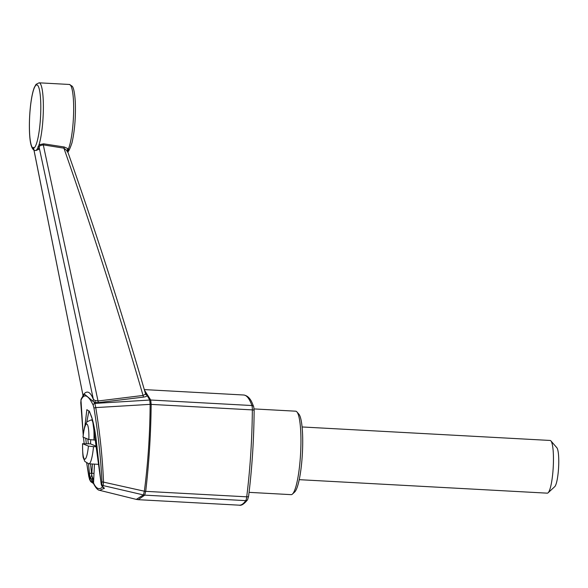 <?xml version="1.0" encoding="UTF-8"?>
<svg xmlns="http://www.w3.org/2000/svg" width="588" height="588" viewBox="0 0 588 588"><rect width="100%" height="100%" fill="white"/><g stroke="black" fill="none" stroke-linecap="round" stroke-linejoin="round"><path stroke-width="0.88" d="M254.097 408.925L295.698 411.188A41.792 7.188 93.1 0 1 296.117 411.291A41.792 7.188 93.1 0 1 296.911 411.901L298.895 414.18A39.587 6.806 93.1 0 1 302.386 453.407A39.587 6.806 93.1 0 1 294.654 492.024L292.442 494.074A41.792 7.188 93.1 0 1 291.156 494.648L249.069 492.354M302.085 426.962L550.148 440.456A26.394 4.535 93.1 0 1 550.912 440.904A26.394 4.535 93.1 0 1 553.242 467.056A26.394 4.535 93.1 0 1 548.09 492.803A26.394 4.535 93.1 0 1 547.281 493.163L299.219 479.668M550.912 440.904L556.851 447.733A19.794 3.403 93.1 0 1 558.6 467.35A19.794 3.403 93.1 0 1 554.734 486.658L548.09 492.803M96.314 440.184L88.854 439.515L82.974 437.097C83.944 429.666 84.701 425.653 85.245 425.058L87.009 421.794L91.258 419.891A21.991 3.778 93.1 0 1 93.926 440.059M90.743 439.809A21.991 3.778 -86.9 0 0 90.515 443.881L97.049 446.549M97.079 446.821L93.507 446.63A21.991 3.778 93.1 0 1 88.862 463.814L98.982 464.366M90.515 443.881L82.614 443.72L88.428 446.086L93.507 446.63M88.862 463.814L84.87 461.492L83.474 458.133C82.923 457.78 82.614 452.958 82.548 443.668L82.614 443.72A17.596 3.028 93.1 0 0 84.599 459.147A17.596 3.028 93.1 0 0 88.428 446.086M144.854 391.52L147.323 395.143C147.551 396.025 146.265 396.68 143.479 397.106L98.446 402.604L94.411 402.449L94.866 403.412L149.719 400.046L144.685 390.961M94.866 403.412L95.763 407.594C99.901 432.864 102.496 457.707 103.539 482.123L144.361 491.208C148.036 462.866 149.955 433.915 150.131 404.36L95.763 407.594A1.757 0.456 -9.5 0 0 93.999 408.27L93.205 405.213A1.757 1.566 -25.2 0 1 94.866 403.412M150.153 404.346L149.734 400.053L150.726 400.031L151.167 404.397L150.131 404.36M144.376 491.23L145.677 491.347L144.736 495.133L143.443 494.927L144.361 491.208M144.736 495.133L138.239 499.682L136.298 499.388L143.421 494.927L103.157 485.57L102.628 486.739L104.399 488.216L99.703 490.348L136.298 499.388M145.677 491.347L246.717 496.823A6.6 1.132 93.1 0 1 245.762 500.638A134.843 23.182 93.1 0 1 239.316 505.18L138.246 499.682M103.539 482.123L103.157 485.57A1.757 1.668 22.4 0 1 101.797 484.152L101.952 481.594A1.757 0.742 -2.7 0 0 103.539 482.123M43.615 143.81A1.323 0.412 -80.2 0 0 43.284 144.876L39.933 145.648A1.323 0.845 -127.2 0 0 39.021 144.788A33.869 5.821 -86.9 0 0 43.372 107.964A33.869 5.821 -86.9 0 0 39.455 82.893A33.869 5.821 -86.9 0 0 39.117 82.82L36.074 84.312L34.339 87.414C32.884 91.118 31.693 96.52 30.774 103.613C28.621 120.562 29.128 138.952 31.171 145.332C32.267 148.948 33.685 150.653 35.434 150.462L36.228 150.506L37.617 148.367L39.021 144.788L43.615 143.81L64.268 146.993L68.428 148.896L68.487 149.536A1.323 1.227 2.3 0 0 67.4 150.697L67.429 150.903C95.726 231.194 121.789 312.243 145.603 394.063L143.053 395.452C118.813 312.301 92.434 229.871 63.908 148.169L43.284 144.876L98.027 401.001L143.053 395.452L143.479 397.106M91.507 482.204L93.014 483.204L90.493 481.035L92.081 480.8L93.529 483.461M144.435 390.123L150.741 400.024L251.914 405.529A6.6 1.132 93.1 0 1 252.34 409.902A134.843 23.182 93.1 0 1 246.717 496.823A2.198 0.823 7.1 0 0 248.599 496.25A2.198 0.823 7.1 0 0 248.577 496.088M144.758 495.14L245.762 500.638A2.198 2.087 35 0 0 247.577 499.771L248.599 496.25C252.046 468.313 253.898 439.721 254.141 410.49A2.198 0.581 0.4 0 0 252.34 409.902L151.167 404.397C150.859 433.959 149.036 462.932 145.706 491.325M88.773 476.353A1.757 0.448 -9.4 0 1 88.737 476.287A1.757 0.448 -9.4 0 1 88.744 476.206L89.494 479.132L89.986 480.153L90.118 479.536L88.479 463.778M84.907 426.08L86.855 409.667L89.479 411.394L92.5 419.759L101.202 484.056L102.849 486.276M94.462 464.116L93.536 483.042C96.285 488.907 99.35 490.157 102.724 486.79L104.083 488.562M90.523 463.903L91.721 474.979L92.434 464.005M88.935 410.983L86.759 422.103M87.825 439.096L88.34 443.764M92.654 401.126A1.757 1.602 159.3 0 0 93.396 399.465L95.271 400.582A1.757 0.875 102.5 0 1 94.411 402.449L84.826 394.467C83.775 394.724 82.533 396.349 81.078 399.34A1.757 1.676 22.7 0 0 80.975 400.23L83.224 434.833M89.494 479.132A1.757 1.566 -25.1 0 0 89.626 479.668L89.986 480.153M91.537 473.237L89.516 473.325M100.46 477.787L101.283 484.578L102.628 486.739M95.271 400.582L98.027 401.001L98.446 402.604M33.45 147.419L82.967 395.217C86.752 389.947 90.229 391.358 93.396 399.465L39.146 147.36L38.904 149.315L35.949 150.491M33.928 149.984L82.967 395.217A1.757 1.676 33.8 0 1 83.004 395.989M39.933 145.648L39.146 147.36A1.323 1.147 -176.6 0 0 38.044 146.508M67.488 151.189L63.908 148.169A1.323 0.404 -81.7 0 1 64.268 146.993M38.904 149.315A1.323 1.235 11.5 0 0 37.617 148.367A33.869 5.821 -86.9 0 1 35.434 150.462M39.117 82.82L69.406 84.466A33.869 5.821 -86.9 0 1 73.64 111.073A33.869 5.821 -86.9 0 1 68.428 148.896A1.323 1.147 -36.6 0 0 67.23 150.499M68.487 149.536L67.061 151.851M296.911 411.901A41.792 7.188 93.1 0 1 300.6 453.311A41.792 7.188 93.1 0 1 292.442 494.074M145.618 394.122A1.757 1.668 152.4 0 0 147.323 395.143M101.202 484.056L101.614 485.57M101.077 483.13L101.283 484.571M90.493 481.035L90.118 479.536L90.545 477.868L93.485 482.388M99.703 490.348C97.895 490.274 95.888 488.121 93.668 483.88L93.536 483.042M93.441 482.145L93.47 480.322L91.721 474.979L90.545 477.868M93.859 473.443L91.838 473.222M103.716 487.621L104.399 488.216M92.081 480.8L92.316 476.941M83.04 437.149A17.596 3.028 93.1 0 1 86.87 424.088A17.596 3.028 93.1 0 1 88.854 439.515M243.682 395.004A134.843 23.182 93.1 0 1 251.914 405.529A2.198 2.007 -19.7 0 1 253.729 406.815L252.164 402.964C250.128 398.179 247.305 395.526 243.682 395.004L144.281 389.594M101.952 481.594C100.768 457.707 98.115 433.268 93.999 408.27M93.205 405.213C88.185 394.791 84.106 393.129 80.975 400.23M83.481 437.325L84.172 443.572L83.459 437.318M86.723 463.19L88.744 476.206M86.296 443.653L85.716 438.236M101.496 484.843L101.797 484.152M37.154 84.973A31.671 5.446 -86.9 0 0 29.481 130.418A31.671 5.446 -86.9 0 0 38.705 134.174A31.671 5.446 -86.9 0 0 37.154 84.973M253.729 406.815L254.141 410.49A2.198 0.581 0.4 0 1 254.104 410.593M92.507 419.957L91.258 419.891M89.626 479.668L86.693 463.182M83.209 434.936L80.769 402.765L81.078 399.34M89.133 410.968L91.471 416.436C93.132 421.589 94.58 428.299 95.815 436.568L100.438 477.765M69.406 84.466L72.265 86.282C73.074 87.318 74.573 90.177 75.308 102.187C75.808 117.365 74.691 130.948 71.957 142.913C69.641 149.727 68.098 152.682 67.341 151.77M82.923 395.518L82.761 396.591M247.577 499.771C244.167 503.997 241.411 505.798 239.316 505.18M91.015 481.91L90.14 480.741M92.845 483.145L93.977 483.792M93.661 483.858L93.382 481.329M103.848 487.658L101.937 486.18"/></g></svg>
